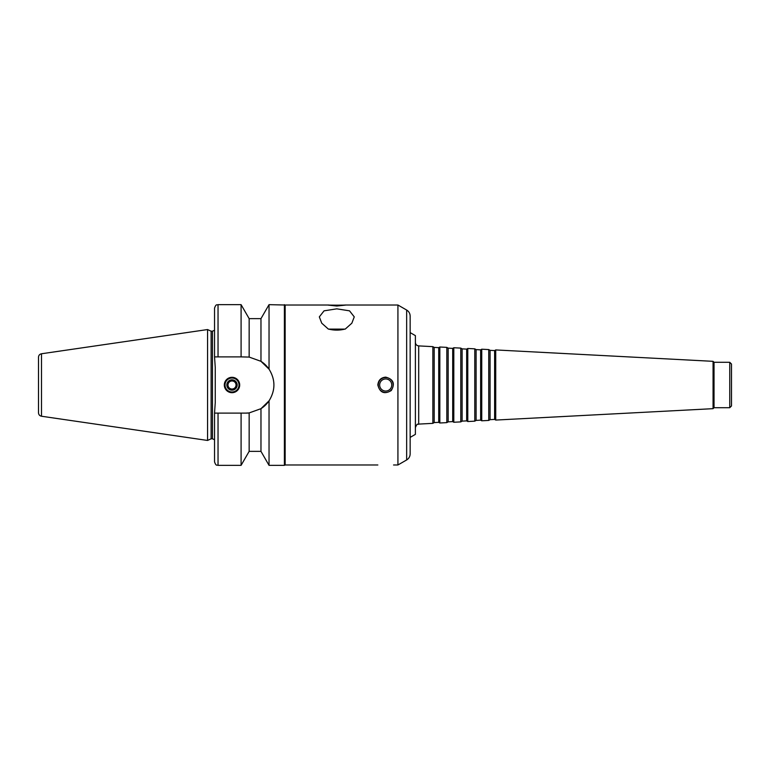 <?xml version="1.0" encoding="UTF-8"?>
<svg xmlns="http://www.w3.org/2000/svg" width="770" height="770" viewBox="0 0 770 770"><rect width="100%" height="100%" fill="white"/><g stroke="black" fill="none" stroke-linecap="round" stroke-linejoin="round"><path stroke-width="1.16" d="M336.798 305.18L345.528 305.093L336.798 306.027L328.068 305.093L336.798 305.18M249.153 318.636L241.087 304.66L241.087 356.885L249.153 357.078L249.153 318.636L260.972 318.636L269.038 304.66L285.15 305.016L285.15 464.984L377.839 464.984M328.395 329.117L328.761 329.117C334.122 330.455 339.474 330.455 344.835 329.117L328.395 329.117L321.744 323.198L319.329 316.874L324.064 310.839L336.798 308.837L349.532 310.839L354.258 316.874L351.842 323.198L345.201 329.117M379.649 385A6.054 6.054 0 0 1 388.725 379.764A6.054 6.054 0 0 1 388.725 390.236A6.054 6.054 0 0 1 379.649 385M385.703 377.136C393.422 379.177 395.27 383.653 391.256 390.554C384.355 394.577 379.88 392.719 377.839 385C378.311 380.226 380.929 377.608 385.703 377.136M378.243 385A7.45 7.45 0 0 1 389.428 378.542A7.45 7.45 0 0 1 389.428 391.458A7.45 7.45 0 0 1 378.243 385M406.656 310.05L406.656 459.95C408.899 458.554 410.064 456.533 410.15 453.896L410.15 316.104C410.064 313.467 408.899 311.446 406.656 310.05L397.926 305.016L344.758 305.016M227.978 385A4.033 4.033 0 0 0 234.022 388.494A4.033 4.033 0 0 0 234.022 381.506A4.033 4.033 0 0 0 227.978 385M226.842 385A5.169 5.169 0 0 0 234.59 389.476A5.169 5.169 0 0 0 234.59 380.524A5.169 5.169 0 0 0 226.842 385M225.023 385A6.988 6.988 0 0 0 235.505 391.054A6.988 6.988 0 0 0 235.505 378.946A6.988 6.988 0 0 0 225.023 385M224.32 385A7.681 7.681 0 0 1 235.851 378.349A7.681 7.681 0 0 1 235.851 391.651A7.681 7.681 0 0 1 224.32 385M267.267 403.162L260.972 408.678L269.038 400.843L269.038 465.34L284.4 465.34L284.4 304.66M260.972 318.636L260.972 361.322L267.075 366.607M269.038 304.66L269.038 369.157C275.535 379.716 275.535 390.284 269.038 400.843A28.115 28.115 0 0 1 260.972 408.678L249.153 412.922L245.803 413.115A28.115 28.115 0 0 0 249.153 412.922L249.153 451.364L241.087 465.34L241.087 413.115L214.541 413.115L215.244 402.72L215.244 367.28L214.541 356.885L241.087 356.885M260.972 361.322A28.115 28.115 0 0 1 269.038 369.157L260.972 361.322L249.153 357.078M218.035 356.885L218.035 304.66C216.986 305.334 216.187 303.39 214.541 308.154L214.541 356.885M245.803 413.115L241.087 413.115M41.493 353.767C39.636 354.181 38.644 355.336 38.5 357.222L38.5 412.778C38.644 414.664 39.636 415.819 41.493 416.233L207.563 440.45L207.563 329.55L41.493 353.767L41.493 416.233M207.563 329.55L211.115 331.206L211.115 438.794L207.563 440.45M211.115 331.206L212.453 331.206L212.453 438.794L214.541 439.737M215.244 367.28L215.244 402.72M214.541 330.263L212.453 331.206M214.541 413.115L214.541 461.846C216.187 466.61 216.986 464.666 218.035 465.34L241.087 465.34M260.972 408.678L260.972 451.364L269.038 465.34M285.15 305.016L328.838 305.016M397.926 305.016L397.926 464.984L393.557 464.984M410.15 332.601L415.386 335.633L415.386 434.367L410.15 437.399M434.184 347.414L434.184 422.586L438.727 422.345L438.727 347.655L434.184 347.414L432.856 346.644L418.697 345.903C416.676 345.615 415.569 344.45 415.386 342.419M432.856 346.644L432.856 423.356L418.697 424.097C417.629 425.194 417.792 422.018 415.386 427.581M438.727 347.655L439.843 347.01L439.843 422.99L438.727 422.345M448.159 348.146L448.159 421.854L452.702 421.614L452.702 348.387L448.159 348.146L446.821 347.376L446.821 422.624L439.843 422.99M446.821 347.376L439.843 347.01M452.702 348.387L453.809 347.742L453.809 422.258L452.702 421.614M462.125 348.877L462.125 421.123L466.668 420.882L466.668 349.118L462.125 348.877L460.797 348.107L460.797 421.893L453.809 422.258M460.797 348.107L453.809 347.742M466.668 349.118L467.785 348.473L467.785 421.527L466.668 420.882M476.101 349.609L476.101 420.391L480.644 420.15L480.644 349.85L476.101 349.609L474.772 348.839L474.772 421.161L467.785 421.527M474.772 348.839L467.785 348.473M480.644 349.85L481.75 349.205L481.75 420.795L480.644 420.15M490.076 350.34L490.076 419.66L494.619 419.419L494.619 350.581L490.076 350.34L488.738 349.57L488.738 420.43L481.75 420.795M488.738 349.57L481.75 349.205M494.619 350.581L495.726 349.936L495.726 420.064L494.619 419.419M713.068 408.668L714.031 407.705L714.031 362.295L713.068 361.332L713.068 408.668L495.726 420.064M713.068 361.332L495.726 349.936M714.031 362.295L729.758 362.295L729.758 407.705L714.031 407.705M729.758 362.295L731.5 364.046L731.5 405.954L729.758 407.705M218.035 413.115L218.035 465.34M418.697 345.903L418.697 424.097M218.035 304.66L241.087 304.66M211.115 438.794L212.453 438.794M249.153 451.364L260.972 451.364M285.15 464.984L284.4 465.34M406.656 459.95L397.926 464.984M434.184 422.586L432.856 423.356M448.159 421.854L446.821 422.624M462.125 421.123L460.797 421.893M476.101 420.391L474.772 421.161M490.076 419.66L488.738 420.43"/></g></svg>
